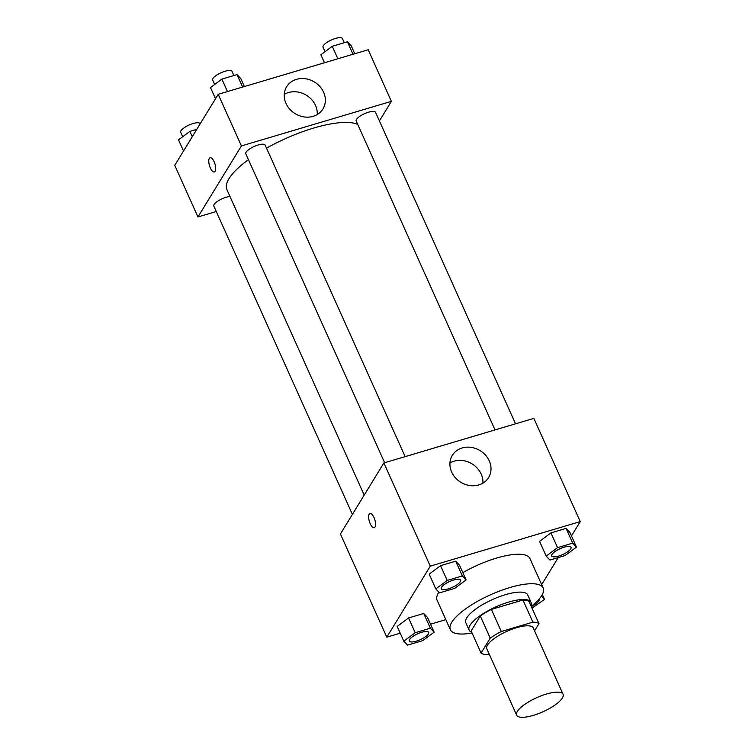 <?xml version="1.0" encoding="UTF-8"?>
<svg xmlns="http://www.w3.org/2000/svg" width="755" height="755" viewBox="0 0 755 755"><rect width="100%" height="100%" fill="white"/><g stroke="black" fill="none" stroke-linecap="round" stroke-linejoin="round"><path stroke-width="1.13" d="M562.352 698.035A25.444 7.71 -24.2 0 1 538.136 713.758A25.444 7.71 -24.2 0 1 516.647 715.155A25.444 7.71 -24.2 0 1 536.692 697.695A25.444 7.71 -24.2 0 1 563.06 694.289A25.444 7.71 -24.2 0 1 562.352 698.035M516.647 715.155L486.824 648.8A25.444 7.71 -24.2 0 1 506.869 631.34A25.444 7.71 -24.2 0 1 533.238 627.943L563.06 694.289M481.086 653.084L471.148 630.972L480.293 616.023A32.842 9.947 -24.2 0 1 491.373 609.398L522.941 600.017L532.879 622.139L501.311 631.52A32.842 9.947 -24.2 0 0 490.24 638.135L481.086 653.084A32.842 9.947 -24.2 0 0 487.192 654.604L489.165 654.009M534.559 630.869L538.976 623.649A32.842 9.947 -24.2 0 0 532.879 622.139M522.941 600.017A32.842 9.947 -24.2 0 1 529.038 601.537L538.976 623.649M530.916 605.708A33.928 10.277 155.8 0 0 531.039 602.348A33.928 10.277 155.8 0 0 495.884 606.878A33.928 10.277 155.8 0 0 469.148 630.161A33.928 10.277 155.8 0 0 471.743 632.294M469.148 630.161L465.835 622.781A33.928 10.277 -24.2 0 1 492.571 599.508A33.928 10.277 -24.2 0 1 527.726 594.968L531.039 602.348M491.373 609.398L501.311 631.52M480.293 616.023L490.24 638.135M472.064 633.011A50.887 15.411 -24.2 0 1 450.367 629.736A50.887 15.411 -24.2 0 1 490.457 594.817A50.887 15.411 -24.2 0 1 543.194 588.022A50.887 15.411 -24.2 0 1 541.769 595.506A50.887 15.411 -24.2 0 1 531.227 606.416M450.367 629.736L437.107 600.253A50.887 15.411 -24.2 0 1 438.91 592.165M462.853 572.649A50.887 15.411 -24.2 0 1 529.944 558.53L543.194 588.022M571.469 535.927L580.246 521.592L430.265 566.156L386.805 637.182L400.225 633.2M430.539 624.196L445.827 619.647M541.675 584.625L558.2 557.615M434.125 632.171L427.49 617.42L423.725 613.466L408.568 617.967L397.187 626.433L403.812 641.174L407.587 645.138L422.743 640.636L434.125 632.171L430.35 628.207L415.193 632.709L403.812 641.174M466.109 579.897L459.484 565.146L455.709 561.182L440.552 565.684L429.18 574.159L435.805 588.9L439.58 592.864L454.727 588.362L466.109 579.897L462.334 575.933L447.186 580.435L435.805 588.9M576.49 547.092L569.865 532.351L566.09 528.387L550.933 532.888L539.561 541.354L546.186 556.095L549.961 560.059L565.108 555.557L576.49 547.092L572.715 543.128L557.567 547.63L546.186 556.095M373.989 517.468A7.418 2.869 73.4 0 1 374.206 527.688A7.418 2.869 73.4 0 1 369.346 521.394A7.418 2.869 73.4 0 1 369.978 513.466A7.418 2.869 73.4 0 1 373.989 517.468M580.246 521.592L533.86 418.374L383.88 462.947L430.265 566.156M383.88 462.947L340.42 533.974L386.805 637.182M369.978 513.457A7.418 2.869 -106.6 0 0 369.346 521.394A7.418 2.869 -106.6 0 0 374.206 527.688M478.774 484.955A21.272 18.535 -148.5 0 1 455.407 477.783A21.272 18.535 -148.5 0 1 452.32 455.359A21.272 18.535 -148.5 0 1 480.142 450.659A21.272 18.535 -148.5 0 1 488.608 477.566A21.272 18.535 -148.5 0 1 478.774 484.955M482.907 483.153A21.272 18.535 31.5 0 0 472.054 463.872A21.272 18.535 31.5 0 0 449.942 462.985M364.203 495.11L226.896 189.609A74.292 22.508 -24.2 0 1 248.452 159.664M266.524 148.159A74.292 22.508 -24.2 0 1 357.738 124.424M515.533 423.819L375.518 112.268A10.598 3.209 155.8 0 0 366.571 112.854A10.598 3.209 155.8 0 0 356.483 119.403A10.598 3.209 155.8 0 0 356.181 120.96L495.025 429.916M352.396 514.4L213.816 206.039A10.598 3.209 -24.2 0 1 218.903 200.453A10.598 3.209 -24.2 0 1 229.992 196.489M384.644 462.721L245.8 153.765A10.598 3.209 -24.2 0 1 254.152 146.489A10.598 3.209 -24.2 0 1 265.137 145.073L405.152 456.624M216.27 211.513L197.952 216.959L174.754 165.345L218.214 94.318L241.411 145.932L197.952 216.959M379.416 120.932L391.383 101.359L241.411 145.932M391.383 101.359L368.195 49.755L218.214 94.318M323.612 92.252A21.272 18.535 -148.5 0 1 322.942 108.947A21.272 18.535 -148.5 0 1 295.13 113.646A21.272 18.535 -148.5 0 1 286.655 86.74A21.272 18.535 -148.5 0 1 305.558 78.765A21.272 18.535 -148.5 0 1 323.612 92.252M215.128 171.319A7.418 2.869 73.4 0 1 214.345 171.98A7.418 2.869 73.4 0 1 209.484 165.685A7.418 2.869 73.4 0 1 210.116 157.757A7.418 2.869 73.4 0 1 214.59 162.882A7.418 2.869 73.4 0 1 215.128 171.319M317.242 114.534A21.272 18.535 31.5 0 0 315.524 105.464A21.272 18.535 31.5 0 0 284.276 94.356M210.116 157.757A7.418 2.869 -106.6 0 0 209.494 165.685A7.418 2.869 -106.6 0 0 214.345 171.98M354.774 53.737L351.188 45.762L347.413 41.799L332.257 46.3L320.875 54.766L324.461 62.75M347.413 41.799L353.01 54.266M332.257 46.3L337.863 58.767M325.037 51.67L323.046 47.244A10.598 3.209 -24.2 0 1 331.398 39.968A10.598 3.209 -24.2 0 1 342.392 38.552L344.271 42.733M244.384 86.542L240.807 78.567L237.032 74.603L221.876 79.105L210.494 87.571L215.515 98.735M237.032 74.603L242.629 87.061M221.876 79.105L227.481 91.572M214.656 84.475L212.665 80.039A10.598 3.209 -24.2 0 1 221.017 72.763A10.598 3.209 -24.2 0 1 232.002 71.347L233.89 75.538M196.8 129.331L189.892 131.379L178.51 139.845L183.531 151.009M189.892 131.379L192.28 136.702M182.672 136.749L180.681 132.314A10.598 3.209 -24.2 0 1 189.033 125.047A10.598 3.209 -24.2 0 1 200.018 123.622L200.132 123.877M551.697 556.001A10.598 3.209 -24.2 0 1 560.05 548.725A10.598 3.209 -24.2 0 1 571.035 547.309A10.598 3.209 -24.2 0 1 570.733 548.866A10.598 3.209 -24.2 0 1 560.644 555.416A10.598 3.209 -24.2 0 1 551.697 556.001L551.669 555.944A10.598 3.209 -24.2 0 1 551.669 555.944A10.598 3.209 -24.2 0 1 560.021 548.668A10.598 3.209 -24.2 0 1 571.006 547.252A10.598 3.209 -24.2 0 1 571.016 547.281M569.865 532.351L566.09 528.387L572.715 543.128M566.09 528.387L550.933 532.888L557.567 547.63M550.933 532.888L539.561 541.354M441.316 588.806A10.598 3.209 -24.2 0 1 449.669 581.529A10.598 3.209 -24.2 0 1 460.654 580.114A10.598 3.209 -24.2 0 1 460.352 581.671A10.598 3.209 -24.2 0 1 450.263 588.221A10.598 3.209 -24.2 0 1 441.316 588.806L441.288 588.74A10.598 3.209 -24.2 0 1 441.288 588.74A10.598 3.209 -24.2 0 1 449.64 581.463A10.598 3.209 -24.2 0 1 460.625 580.048A10.598 3.209 -24.2 0 1 460.635 580.076M459.484 565.146L455.709 561.182L462.334 575.933M455.709 561.182L440.552 565.684L447.186 580.435M440.552 565.684L429.18 574.159M532.02 608.162L544.506 599.366L541.392 596.101M539.023 599.527L539.042 599.583A10.598 3.209 -24.2 0 0 538.891 599.338A10.598 3.209 -24.2 0 1 539.023 599.527A10.598 3.209 -24.2 0 1 539.032 599.555A10.598 3.209 -24.2 0 1 538.749 601.14A10.598 3.209 -24.2 0 1 531.303 606.576M542.326 594.534L544.506 599.366M409.314 641.052A10.598 3.209 -24.2 0 1 409.295 641.014A10.598 3.209 -24.2 0 1 417.657 633.747A10.598 3.209 -24.2 0 1 428.642 632.331A10.598 3.209 -24.2 0 1 428.651 632.36M427.49 617.42L423.725 613.466L430.35 628.207M423.725 613.466L408.568 617.967L415.193 632.709M408.568 617.967L397.187 626.433M428.368 633.945A10.598 3.209 -24.2 0 1 418.279 640.495A10.598 3.209 -24.2 0 1 409.323 641.08A10.598 3.209 -24.2 0 1 417.675 633.804A10.598 3.209 -24.2 0 1 428.661 632.388A10.598 3.209 -24.2 0 1 428.368 633.945"/></g></svg>

